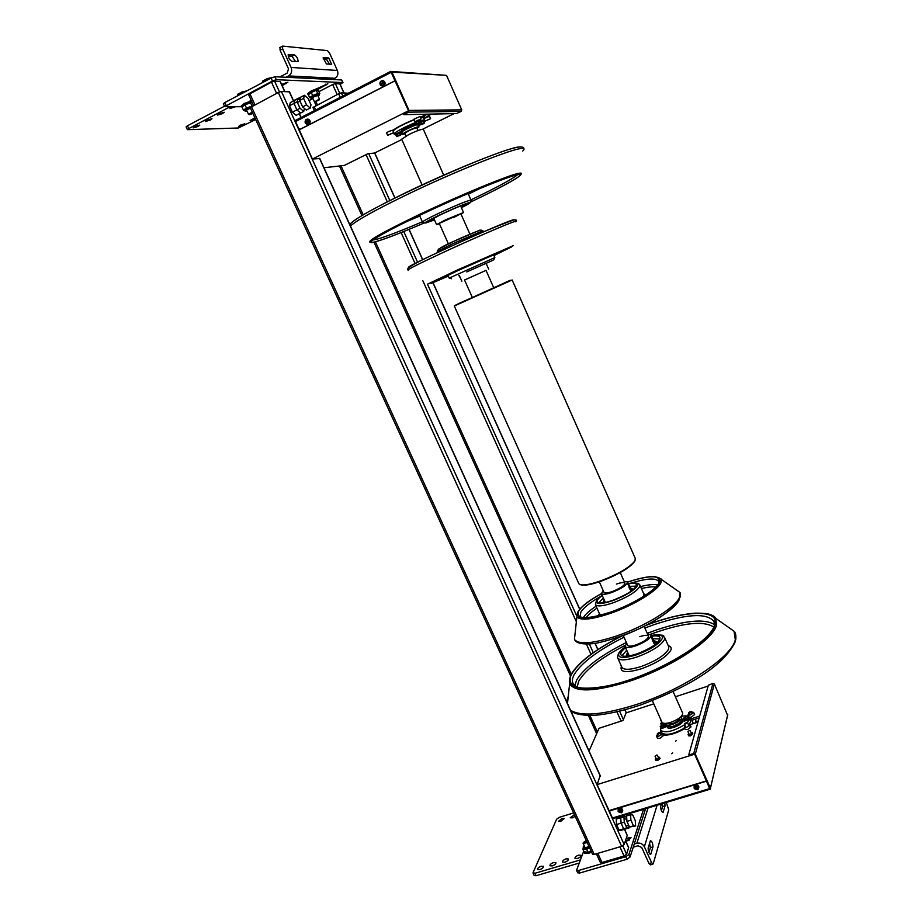 <?xml version="1.0" encoding="UTF-8"?>
<svg xmlns="http://www.w3.org/2000/svg" width="922" height="922" viewBox="0 0 922 922"><rect width="100%" height="100%" fill="white"/><g stroke="black" fill="none" stroke-linecap="round" stroke-linejoin="round"><path stroke-width="1.38" d="M311.002 104.866L310.23 108.058L306.542 104.866L303.638 98.435L304.433 95.266L308.121 98.493L311.002 104.866M304.433 95.266L300.526 97.294L299.708 100.475L302.623 106.894L306.323 110.075L310.23 108.058M302.623 106.894L306.542 104.866M299.708 100.475L303.638 98.435M635.246 820.511L635.638 825.962L633.483 825.835L630.936 820.2L630.556 814.737L632.711 814.91L635.246 820.511M630.556 814.737L626.568 815.935L626.937 821.398L629.496 827.034L635.638 825.962M629.496 827.034L633.483 825.835M626.937 821.398L630.936 820.2M672.645 752.951L671.642 753.712L672.645 752.951M676.483 740.481L675.503 741.219L676.483 740.481M655.035 756.098L656.925 754.98M687.904 731.503L689.771 730.431M577.656 872.788L579.708 873.019L626.937 859.269L630.072 857.022L645.584 808.709M625.808 841.187L629.069 840.219M643.533 809.332L628.908 854.464L625.773 856.711L578.543 870.506L576.527 870.333L583.718 851.144M625.508 840.518L628.666 847.456L626.591 854.221L624.09 856.008L601.974 862.473L600.28 862.277M625.888 841.36L631.074 837.741L626.28 838.225M342.984 82.623L341.624 79.949L274.952 76.745L271.091 78.07L224.864 102.538L223.343 103.76L224.668 106.652L272.439 81.009L276.289 79.684L342.8 82.565L340.195 84.455M241.691 106.745L224.668 106.652M318.954 91.635L332.658 84.524L335.354 83.568L339.849 83.971M253.55 105.477L248.571 94.597L271.483 82.15L274.56 81.09L280.15 81.609M312.95 98.573L309.066 100.579M302.358 96.337L293.496 100.694M298.74 99.357L300.192 98.596M251.222 100.383L249.332 101.374M282.178 85.711L287.906 82.196L281.59 84.398M318.113 89.284L327.852 83.764L315.359 89.33M623.917 816.731L620.748 817.699L621.094 823.162L620.748 817.699L616.207 819.07L616.541 824.522L619.088 830.146L623.652 828.774L621.094 823.15L623.652 828.774L625.842 828.901L623.652 828.774L626.833 827.829L624.275 822.194L623.917 816.731L626.107 816.904L626.73 818.275M616.541 824.522L624.275 822.194M628.85 825.628L629.011 827.944L626.833 827.829M619.088 830.146L621.301 830.249L629.011 827.944M297.921 98.642L294.81 100.268L293.98 103.448L296.884 109.856L293.98 103.448L294.81 100.268L290.349 102.584L289.496 105.776L292.412 112.173L296.146 115.331L300.607 113.026L296.884 109.856L300.607 113.026L303.718 111.424L300.019 108.243L297.103 101.823L297.921 98.642L299.765 100.244M292.412 112.173L300.019 108.243M289.496 105.776L297.103 101.823M304.456 108.462L303.718 111.424M618.109 809.643L619.492 808.179C621.935 808.087 622.984 809.159 622.65 811.383M618.305 811.614L622.638 810.3L618.731 811.775L618.086 811.187M622.338 809.723L619.354 808.571L618.005 811.13L622.35 809.689L622.638 810.3L621.278 812.812L618.397 811.809M694.093 786.662L695.568 785.014C698.542 785.129 699.475 786.408 698.369 788.84M694.335 788.529L698.83 787.169L694.819 788.679L694.105 788.068M698.542 786.57L695.465 785.406L694.047 788.01L698.542 786.535L698.83 787.169M382.492 80.663L383.736 80.94C385.592 82.588 385.603 84.225 383.771 85.827L382.48 86.069M380.313 84.778L380.337 83.833L384.451 81.862L384.774 82.577L380.279 84.836L381.328 85.792L383.46 85.815L384.739 82.577M380.025 84.133L384.451 81.862M307.418 119.111L308.64 119.284C310.633 120.84 310.726 122.465 308.916 124.124L307.038 124.182M305.505 123.11L305.147 122.453L309.492 120.298L309.804 121.001L305.47 123.168L306.692 124.193L308.57 124.136L309.769 121.001M305.24 122.476L309.492 120.298M688.965 754.772L690.059 755.245L688.861 754.542L708.35 685.265L712.948 683.386L693.713 753.505L695.292 754.219L714.366 684.009L712.948 683.386M727.619 715.426L714.366 684.009M689.817 754.715L693.713 753.505M690.059 755.245L694.497 753.862L706.459 781.164L609.661 810.911M710.044 788.817L706.529 780.888L709.79 789.232M727.758 714.446L710.217 789.197L706.459 781.164M710.366 788.114L695.292 754.219M709.744 788.564L612.45 817.998L609.638 811.821L610.237 810.461M612.45 817.998L613.13 818.459M610.341 810.184L706.529 780.888M383.322 81.885L383.667 82.139C381.685 80.767 380.579 81.332 380.337 83.833M299.95 129.311L298.693 128.573L295.501 121.566L391.205 72.354L408.723 111.297L404.343 113.498L403.871 114.547M390.571 71.467L295.455 120.39L295.501 121.566M300.261 129.207L394.95 80.767M461.196 111.401L456.448 113.602L403.905 114.639L408.446 112.173L461.196 111.401L461.715 109.856L409.011 110.421L408.446 112.173M300.503 129.195L395.146 80.779L390.951 71.328L391.954 72.089L409.011 110.421M391.954 72.089L445.914 75.327M446.767 75.892L461.715 109.856M390.536 71.467L391.205 72.354M289.312 91.877L281.383 91.416L278.306 92.488L250.185 107.586M624.597 829.27L627.225 835.401L624.159 844.54L621.647 846.327L594.229 854.417L592.546 854.233M347.767 93.191L341.37 92.834L338.662 93.802L313.077 107.425M657.478 738.28L659.933 738.361L663.252 735.721L662.284 733.578M660.578 733.301L662.261 733.509L658.942 736.148L656.522 736.125L657.455 734.684M689.483 717.351L691.396 717.074L694.623 714.538L693.678 712.418M691.996 712.141L693.655 712.36L690.428 714.884L687.962 714.884L688.895 713.478M685.196 729.417L687.731 729.509L691.027 726.893L690.071 724.727M688.342 724.438L690.036 724.669L686.74 727.274L684.239 727.251L685.184 725.798M664.024 723.332L660.763 723.666L661.696 722.26M402.211 133.079L401.139 133.609M400.909 133.114L402.015 132.803L401.047 133.413M393.717 132.607L392.622 130.163L388.508 131.581L386.537 132.883L387.643 135.35L393.717 132.63L387.643 135.35M390.213 134.013L392.023 133.39L390.213 134.013M430.574 118.673L424.593 121.381L430.574 118.673L429.502 116.241L423.82 118.604M427.151 120.044L428.903 119.422L427.151 120.044M421.135 118.961L415.015 121.716L421.135 118.961L420.029 116.472L413.92 119.261M417.62 120.356L419.418 119.733L417.62 120.356M655.784 760.466L657.593 760.558L660.048 758.564L659.518 757.365M658.216 757.135L659.495 757.308L657.04 759.302L655.254 759.267L655.945 758.149M688.1 734.604L688.642 735.837L690.463 735.86L692.837 733.97L692.307 732.783L689.921 734.638L688.1 734.604L688.803 733.532M691.039 732.564L692.284 732.736M295.351 121.162L312.397 159.022L408.492 110.778M319.796 158.572L312.397 159.022M401.819 139.522L374.482 153.064L367.959 153.697L344.275 165.441L323.968 167.758M454.062 113.648L422.633 129.218M423.728 118.385L431.266 114.098M414.07 119.583C404.412 123.513 397.301 127.132 392.749 130.463M426.656 114.19L420.397 117.313M427.013 114.178L422.161 117.371M424.662 117.382L423.924 115.723M393.602 130.325L392.772 130.498M666.525 735.111L667.321 734.857M600.199 775.575L597.11 784.599L612.485 818.068M653.767 703.843L626.084 712.902L623.018 720.485L599.012 728.299L589.054 751.061M597.11 784.599L694.646 754.184M697.977 722.133L690.036 724.669M684.804 728.53C676.218 733.497 668.923 735.641 662.895 734.938M660.267 732.702L660.774 730.604M689.748 717.927L691.419 718.734L699.683 716.083M708.131 686.049L675.4 696.767M691.419 718.734L692.076 720.232L699.153 717.961M660.993 733.232L661.443 732.091M690.405 719.425L692.076 720.232M661.927 722.11L662.019 722.318C663.125 723.735 666.053 723.735 670.801 722.318C678.869 719.218 682.81 716.129 682.637 713.052L673.095 691.569M475.026 296.273L510.385 280.219L475.026 296.273M443.736 175.203L423.394 129.391C421.93 128.919 417.078 130.624 408.849 134.52L401.692 139.234M599.185 581.575L604.037 592.454C604.947 593.411 607.759 593.077 612.485 591.463C620.587 588.19 624.736 585.401 624.909 583.084C623.975 582.128 621.14 582.462 616.415 584.087M603.184 590.553L601.444 593.641C602.562 594.828 606.077 594.425 611.978 592.408C622.131 588.305 627.306 584.813 627.525 581.92L624.125 581.321M633.23 589.607L630.809 589.296M633.426 589.446L630.717 588.017M604.083 599.554L602.988 602.861M604.648 600.821L603.253 602.827M628.412 583.926C632.895 583.015 635.569 583.177 636.445 584.398C636.168 588.801 628.401 594.068 613.153 600.21C604.29 603.207 599.023 603.795 597.341 601.974C596.661 600.545 598.297 598.366 602.25 595.462M598.574 602.792L603.38 597.986M630.06 586.346L636.341 586.138M629.3 585.597L628.827 585.562C628.954 587.867 629.565 589.239 630.648 589.677L630.671 589.619M629.207 585.735L630.798 589.319L629.207 585.735M630.418 588.132L629.738 586.599L630.118 588.248M478.357 273.834L464.527 279.977L472.341 297.472M486.009 270.377L464.55 280.023M466.763 271.932L493.12 260.223L466.763 271.932M460.493 278.156L459.018 275.459M458.856 275.528L460.527 278.214M623.26 635.512L627.675 645.388C628.654 646.529 631.512 646.334 636.249 644.801C644.34 641.597 648.408 638.681 648.431 636.053C647.417 634.901 644.547 635.108 639.799 636.653M626.672 643.153L625.081 646.564C626.303 647.993 629.876 647.751 635.8 645.838C645.919 641.827 651.001 638.185 651.036 634.901L647.521 633.99M652.027 638.981L652.43 638.635C652.557 641.009 653.145 642.369 654.194 642.784L654.263 642.53M652.35 639.28L652.465 639.972M653.398 641.712L653.468 642.427M655.231 644.513L654.366 642.392M656.937 642.588L654.401 641.896M656.798 643.222L656.764 641.758L654.136 640.652M627.548 652.073L626.361 655.427L627.317 656.187M628.101 653.329L626.753 655.853M651.647 636.272C656.222 635.523 658.988 635.88 659.968 637.321C659.956 642.311 652.315 647.832 637.056 653.848C628.159 656.706 622.788 657.04 620.944 654.862C620.149 653.179 621.705 650.805 625.6 647.728M621.947 655.738L626.718 650.229M653.041 638.739L660.083 638.981M652.88 638.681L652.05 638.773M652.776 638.842L654.355 642.404L652.776 638.842M653.975 641.216L653.306 639.684L653.663 641.32M453.37 217.684L460.85 213.72L439.275 223.412L448.403 243.869M461.012 214.1L463.547 212.509L445.856 219.701L436.579 224.622L439.46 223.827M433.905 219.897L427.22 221.925L441.108 214.457C456.609 207.323 465.506 203.739 467.8 203.693L461.346 207.542M660.682 728.299L660.671 730.385C665.419 733.324 673.417 731.423 684.689 724.68M687.386 722.433L689.633 719.183L689.518 717.42C688.504 715.887 685.795 715.507 681.416 716.279M661.662 732.587L661.789 732.875C665.984 735.791 673.579 734.177 684.585 728.034L682.649 729.809M689.08 724.346L690.739 721.684L689.656 717.719M665.142 723.39L664.14 724.173M423.878 121.497L424.627 120.425L423.797 120.137C419.095 119.929 392.91 132.295 394.19 134.105L395.296 134.382M424.581 120.321L423.394 117.647L420.559 117.67M414.151 119.779C402.891 124.378 395.838 128.135 393.014 131.028M400.816 132.895L401.946 132.491M418.231 125.115L419.337 124.493M541.26 866.196L543.519 866.369C543.577 867.544 542.332 868.628 539.773 869.607L537.526 869.434C537.457 868.259 538.702 867.176 541.26 866.196M561.982 818.448L564.16 818.54L560.68 821.444L558.513 821.341L561.982 818.448M553.649 862.531L555.943 862.704C556.012 863.879 554.779 864.951 552.22 865.931L549.927 865.758C549.858 864.582 551.102 863.511 553.649 862.531M575.178 816.35L572.401 817.86L570.211 817.756L574.418 814.691M566.12 858.843L568.459 859.016C568.54 860.191 567.295 861.263 564.748 862.243L562.42 862.058C562.339 860.883 563.584 859.811 566.12 858.843M578.67 855.12L581.044 855.305C581.125 856.48 579.892 857.552 577.345 858.52L574.982 858.336C574.902 857.16 576.135 856.089 578.67 855.12M534.161 875.52L536.062 875.727L534.921 873.284L533.077 872.581L556.611 819.232L559.47 817.284L573.611 812.939M666.318 802.44L668.738 809.873L653.202 863.856L651.647 862.808L649.03 863.568L650.471 864.859L652.695 864.214M534.921 873.284L580.341 859.915M634.244 844.033L636.848 843.261C640.168 842.639 642.669 843.791 644.363 846.753L651.647 862.808M628.251 840.61L628.862 840.334M536.062 875.727L579.12 863.073M633.23 847.168L637.989 845.774L641.747 847.514L649.03 863.568M648.927 852.527L650.379 847.652L649.607 843.181M661.397 810.668L662.618 806.566L662.319 803.65M650.874 853.979L650.748 854.268C649.134 853.795 648.27 851.709 648.154 847.998L650.402 840.703C651.981 841.164 652.834 843.238 652.96 846.903L650.874 853.979L650.01 854.233M664.762 802.912L665.062 805.828L663.091 812.386C661.616 811.867 660.797 809.896 660.648 806.473L661.42 803.926M240.308 125.138L244.803 123.767L238.637 126.418L240.308 125.138M194.876 126.556L199.809 125.104L198.103 126.452L193.171 127.904L194.876 126.556M255.279 118.696L250.104 120.448L254.91 117.878M207.047 120.148L211.968 118.696L210.228 120.067L205.318 121.508L207.047 120.148M219.298 113.683L224.196 112.254L222.433 113.648L217.534 115.077L219.298 113.683M235.456 106.756L229.832 108.6L232.494 106.756M187.489 125.761L186.083 126.879L187.373 129.679L188.791 128.561L187.489 125.761L224.472 106.214M255.671 119.549L238.36 127.985L187.373 129.679M332.588 79.523L334.974 78.278C337.729 76.445 338.524 73.841 337.36 70.464L291.075 67.433C292.355 71.109 291.513 73.944 288.563 75.927L286.004 77.275M230.097 106.768L188.791 128.561M291.075 67.433L282.662 48.889L282.558 46.1L327.46 50.618L329.696 53.395L337.36 70.464M279.792 76.975L287.249 73.045L288.505 68.793L280.092 50.261L282.662 48.889M280 47.471L280.092 50.261M329.627 64.217L326.353 59.192L323.138 58.927M295.593 61.624L292.032 56.288L288.16 55.965M328.762 57.936L331.655 64.367L326.446 63.975L323.138 57.694L328.762 57.936L326.353 59.192M291.778 61.336C289.496 59.769 288.298 57.556 288.183 54.698L294.567 54.94C296.815 56.519 297.99 58.708 298.106 61.52L291.778 61.336M697.424 721.177L696.341 722.479L695.349 722.076M696.525 721.177L697.401 721.154L696.26 722.11L695.338 722.064L696.525 721.177M689.806 723.459L689.575 724.381M685.438 718.918L683.513 719.056L683.836 717.984L686.083 716.774L688.008 716.636L687.685 717.708L685.438 718.918L686.21 720.67L684.297 720.808L683.513 719.056M688.008 716.636L688.469 719.471L686.21 720.67M688.469 719.471L687.685 717.708M422.898 124.021L419.602 125.092L423.717 123.041L424.546 123.018L422.898 124.021M419.602 125.092L418.726 123.145L420.374 122.13L423.682 121.059L424.546 123.018M422.852 121.093L423.717 123.041M420.374 122.13L421.239 124.09M662.077 726.421L660.198 726.548L662.803 724.266L664.681 724.139L664.324 725.222L662.077 726.421L662.86 728.161L660.982 728.288L660.198 726.548M664.681 724.139L665.108 726.962L662.86 728.161M665.108 726.962L664.324 725.222M399.906 135.442L396.575 136.537L400.655 134.508L401.508 134.451L399.906 135.442M396.575 136.537L395.711 134.589L397.313 133.609L400.644 132.514L401.508 134.451M399.779 132.572L400.655 134.508M397.313 133.609L398.177 135.546M400.678 132.595L395.803 134.796M400.886 132.319L400.482 131.731L395.227 134.22L395.469 134.773M423.717 121.139L418.83 123.352M423.613 120.448L418.392 122.822M689.149 718.503L689.368 719.264L684.147 721.2M688.699 718.203L689.149 718.757L684.032 720.22M665.811 725.971L666.018 726.755L660.855 728.691M665.373 725.683L665.799 726.259L660.728 727.735M684.331 723.862L687.086 722.341L684.481 723.505L685.714 723.943L687.097 722.364M688.665 712.925L690.013 712.994L691.765 711.623L688.815 712.579L690.278 711.484L691.719 711.577M657.374 733.762L658.55 734.2L659.956 732.621M658.884 732.644L659.945 732.61L658.481 733.831L657.374 733.774L658.884 732.644M583.188 842.892L583.153 843.48L587.21 842.593M586.876 841.867L583.384 842.593L586.254 840.518M319.173 99.933L319.277 99.127L315.393 101.408M319.035 99.899L315.232 101.869L319.035 99.899M252.87 113.441L249.528 114.685L252.57 112.795M252.259 112.127L248.479 114.27L249.297 114.582M246.819 90.921L242.348 91.808L237.738 94.251L237.634 95.784M242.889 92.995L242.348 91.808M238.291 95.439L237.738 94.251M271.909 77.667L267.472 78.497L262.805 80.975L262.597 82.565M268.014 79.695L267.472 78.497M263.346 82.162L262.805 80.975M589.527 847.641L586.669 849.416L582.877 849.312L583.292 847.871M582.877 849.312L584.191 852.182L587.279 852.377L587.982 852.285L586.669 849.416M587.982 852.285L590.967 850.787M319.07 94.171L313.065 95.761C310.818 96.983 310.069 97.674 310.795 97.859L309.665 97.674L312.662 95.554L317.756 93.479L319.807 93.514L319.093 94.205M319.807 93.514L318.424 90.448L315.289 90.69L311.267 92.465L312.662 95.554M311.267 92.465L308.271 94.597L309.665 97.674M316.361 90.391L317.756 93.479M310.622 92.776L312.224 91.935M315.289 90.69L316.719 90.287M244.722 110.456L243.466 110.225L246.462 108.012L252.663 105.938M252.132 102.388L244.952 104.728L246.462 108.012M244.952 104.728L241.967 106.952L243.466 110.225M250.438 102.503L251.937 105.788M244.295 105.05L245.978 104.163M249.286 102.815L250.865 102.377M583.903 851.559L588.017 852.447L591.106 851.087M584.41 853.023L588.467 853.438L591.555 852.078M307.648 93.664L310.691 91.29C314.69 89.365 317.133 88.616 318.009 89.054L318.47 90.068M308.386 94.851L311.175 92.35C315.174 90.425 317.617 89.676 318.493 90.114L318.378 90.437M251.971 102.019L244.849 104.601L242.071 107.183M251.452 100.878L244.33 103.471L241.31 105.926M415.73 125.173L416.421 124.712M416.871 127.928L416.537 127.824C411.489 129.276 407.616 131.108 404.919 133.31L404.931 133.344M417.147 128.561L418.588 126.798C416.029 126.74 402.096 133.321 402.741 134.278L405.219 133.967M419.026 126.902L417.666 124.747C415.107 124.666 401.174 131.247 401.831 132.226L401.854 132.284M416.318 125L417.159 123.606C414.6 123.513 400.655 130.106 401.324 131.085L402.384 131.166M417.562 123.663L417.101 123.467C414.543 123.375 400.597 129.967 401.254 130.947L401.312 131.039M415.822 125.138L416.444 124.735M668.024 723.297L668.07 723.413C671.988 724.369 675.768 722.906 679.445 719.022L679.41 718.319M665.972 723.355L666.018 724.346C667.113 727.285 680.759 722.018 681.519 718.353L680.828 716.855M666.767 726.04L672.426 726.513L679.214 723.459L682.349 720.197L681.542 717.558M667.182 726.559L667.298 727.216C668.404 730.166 682.049 724.911 682.799 721.223L682.407 719.898M667.286 727.193L667.355 727.343C668.462 730.293 682.096 725.038 682.856 721.35L682.81 720.405M672.138 733.543L675.745 732.944M681.393 730.478L684.262 728.242M671.712 733.647L674.397 733.416M631.051 591.256L630.406 589.792M628.573 585.666L627.433 583.096M654.827 644.824L653.963 642.865M653.952 642.841L653.421 641.631M653.145 641.032L652.35 639.234M652.142 638.773L651.013 636.226M630.072 857.022L628.908 854.464M625.773 856.711L626.937 859.269M579.708 873.019L578.543 870.506M601.974 862.473L597.802 853.357M624.09 856.008L619.907 846.834M628.677 847.848L625.439 840.726M626.591 854.221L622.776 845.843M628.539 837.545L629.611 839.896M271.091 78.07L272.439 81.009M276.289 79.684L274.952 76.745M226.201 105.442L224.864 102.538M341.624 79.949L342.8 82.565M316.004 101.708L317.387 104.774M332.658 84.524L337.175 94.563M335.354 83.568L339.734 93.306M339.757 83.752L343.871 92.903M249.827 93.595L254.933 104.751M271.483 82.15L276.6 93.376M274.56 81.09L279.504 91.935M280.011 81.32L284.644 91.497M285.97 83.718L285.451 82.565M325.973 85.193L325.524 84.19M621.981 810.784C621.659 812.789 620.575 813.123 618.731 811.775M618.455 811.153C618.777 809.147 619.849 808.825 621.693 810.173M694.416 788.713L697.389 789.739L698.818 787.204M698.184 787.653C697.827 789.705 696.698 790.039 694.819 788.679M694.531 788.045C694.9 785.993 696.018 785.648 697.908 787.019M384.428 81.862L383.437 80.929L381.27 80.894L379.979 84.063M383.978 82.853C383.736 85.366 382.63 85.93 380.659 84.559M309.458 120.298L308.294 119.284L306.392 119.341L305.182 122.407M309.008 121.278C308.801 123.721 307.741 124.263 305.816 122.914M305.493 122.211C305.701 119.768 306.761 119.226 308.686 120.575M404.608 114.098L404.343 113.498M627.225 835.401L624.459 829.316M619.365 818.114L618.777 816.823M600.418 776.416L319.519 158.342M300.987 117.567L299.247 113.729M293.45 100.971L289.185 91.601M624.159 844.54L281.383 91.416M621.647 846.327L278.306 92.488M594.229 854.417L251.429 106.583M626.234 712.856L624.886 709.848M597.813 649.595L595.047 643.441M579.708 609.315L432.948 282.743M422.622 259.762L408.965 229.382M394.881 198.046L374.643 152.994M623.376 719.609L619.596 711.219M593.261 652.695L589.4 644.098M576.55 615.55L427.462 284.183M417.597 262.274L403.755 231.514M389.845 200.581L368.708 153.617M342.811 96.049L341.37 92.834M621.082 721.108L616.922 711.853M591.014 654.309L586.473 644.213M576.365 621.774L422.795 280.657M415.096 263.577L401.139 232.563M387.309 201.86L366.057 154.642M340.264 97.352L338.662 93.802M597.398 731.987L589.93 715.495M571.202 674.155L375.404 241.795M363.245 214.941L340.99 165.81M315.716 109.995L314.114 106.468M512.159 279.988L454.292 306C456.275 304.179 471.142 298.255 482.655 292.896L512.159 279.988L635.223 558.294L635.039 560.611C630.291 567.053 619.054 573.738 601.351 580.664C588.616 585.067 581.102 586.058 578.797 583.649L578.636 583.28M454.292 306L578.889 583.799M634.739 561.325C630.072 567.652 619.054 574.21 601.686 580.998C591.002 584.744 583.937 585.977 580.48 584.698M676.61 590.057L679.537 592.154L679.675 596.857C676.518 606.803 646.045 625.98 616.991 635.846C592.858 643.717 578.67 644.904 574.441 639.384L575.04 633.91M655.069 576.676L661.086 578.924L661.016 582.566C658.147 590.287 633.817 605.281 610.802 613.245C591.647 619.642 580.353 620.817 576.907 616.76L577.518 612.312M578.106 611.401L579.039 610.18M680.056 597.272C680.574 594.091 680.401 592.385 679.537 592.154L659.887 578.405C659 578.382 661.339 577.967 653.767 576.573C647.359 576.561 638.623 578.382 627.582 582.047C650.241 574.729 660.913 574.821 659.587 582.324C656.764 589.838 633.114 604.406 610.733 612.15C586.046 620.022 575.247 619.734 578.336 611.286C581.632 606.134 589.319 600.234 601.409 593.595C589.319 600.234 581.609 606.134 578.29 611.309L576.907 616.76L574.441 639.384L575.616 641.332L577.771 642.576C581.609 644.109 587.579 644.363 595.67 643.337C623.606 637.644 666.295 619.791 679.514 599.15M629.092 585.458L627.605 582.105C650.056 574.89 660.625 574.994 659.299 582.427C656.487 589.884 633.011 604.348 610.79 612.035C586.277 619.849 575.558 619.572 578.624 611.182C581.874 606.088 589.481 600.245 601.444 593.664L605.374 602.458M580.192 616.127L580.825 612.162C583.522 607.805 589.757 602.769 599.554 597.064M631.432 583.004C646.472 578.405 655.496 577.794 658.504 581.194L658.804 583.315M581.413 617.406L580.307 616.334L580.699 617.21M583.338 617.682C585.297 614.363 589.55 610.525 596.096 606.18M601.063 615.101L599.507 613.81M598.562 615.746L599.323 613.395M639.891 585.101L643.936 594.241L643.856 596.246M628.262 583.591C636.802 583.13 640.168 583.177 638.347 583.73L639.741 584.779L639.638 586.761C635.961 592.051 627.202 597.375 613.349 602.723C603.311 606.123 597.341 606.78 595.428 604.694L599.657 614.133L599.519 615.516M628.262 583.603C635.419 582.105 638.462 582.831 637.379 585.781C633.956 590.679 625.808 595.624 612.946 600.591C600.671 604.567 595.197 604.498 596.522 600.383L602.112 595.139L596.488 600.395L595.428 604.694M679.376 599.196C676.275 608.981 646.495 627.744 618.097 637.367M643.752 593.826L646.011 594.84M586.115 617.74C588.121 614.882 591.74 611.678 596.96 608.128M641.412 588.536C647.578 587.072 652.407 586.553 655.899 586.991M640.548 586.576C648.201 584.675 653.928 584.122 657.732 584.905M408.331 270.1C406.268 270.088 418.553 263.888 445.188 251.522C473.908 238.256 507.792 223.654 514.649 221.534C516.712 220.865 517.081 220.969 515.767 221.822M427.578 284.149L457.462 269.95L513.439 245.563M511.675 246.877L493.95 255.578L511.387 247.015L458.234 270.469L431.266 283.423L448.299 276.104L430.989 283.55L458.142 270.515L511.675 246.877M451.503 278.721L449.187 278.098L494.837 257.584L493.547 254.656M482.079 231.088L483.036 230.926L481.019 230.097C479.647 230.004 464.02 236.516 454.765 240.907C443.021 245.909 437.189 249.436 437.282 251.487L453.14 243.535L482.079 231.088M437.293 251.533L437.743 252.524M512.932 219.874L514.349 219.816M408.515 267.564C406.683 267.415 418.715 261.318 444.611 249.274C472.686 236.286 505.844 222.029 512.597 219.989M438.572 249.124L452.898 241.714L479.797 230.166M728.68 627.398L734.039 631.236L735.295 639.511C732.368 656.764 683.525 689.483 635.857 704.696C602.965 714.919 581.183 716.763 570.511 710.24M705.053 613.464C710.309 614.075 713.87 615.631 715.737 618.12L716.532 625.128C713.351 639.81 670.709 667.77 629.438 681.231C595.255 691.834 575.316 692.687 569.623 683.79L570.81 674.869M571.248 674.074L573.104 671.251M646.207 625.266C685.311 610.007 720.451 608.647 715.092 624.886C711.899 639.326 669.948 666.813 629.346 680.067C588.42 694.024 562.201 689.887 571.617 673.878C578.855 661.996 595.324 649.48 621.059 636.33M645.561 625.6C684.746 610.191 720.174 608.716 714.792 624.978C711.611 639.372 669.821 666.744 629.403 679.94C588.651 693.84 562.524 689.725 571.894 673.775C579.189 661.823 595.796 649.261 621.739 636.076M573.23 683.801C571.905 681.381 572.193 678.362 574.072 674.754C581.344 662.803 597.986 650.275 624.021 637.206M644.87 628.032L653.928 624.69C686.06 614.04 705.918 612.773 713.49 620.875L714.746 623.768M576.262 686.717L573.277 683.894L573.933 685.334M574.902 685.784L576.538 680.206C583.753 668.15 600.372 655.577 626.372 642.484M647.221 633.322L656.28 629.991C685.311 620.322 704.662 618.501 714.319 624.54M577.137 687.051L578.716 681.185C585.378 669.845 600.81 657.928 625.024 645.423M664.67 637.551L668.646 646.518L668.681 648.927C665.108 655.139 655.98 660.982 641.309 666.468C630.66 669.845 624.217 670.179 621.993 667.482L621.808 667.09M668.289 645.723C670.79 646.38 671.665 647.786 670.928 649.918C667.136 656.556 657.409 662.803 641.735 668.669C626.718 673.141 619.884 672.507 621.221 666.779L621.451 666.295M651.278 635.442C669.971 634.129 661.12 636.837 664.497 637.16L664.508 639.522C660.89 645.631 651.75 651.451 637.067 656.971C626.43 660.371 619.999 660.763 617.798 658.135L621.993 667.482L621.359 668.243L621.543 666.502M651.289 635.465C659.564 633.875 663.218 634.901 662.261 638.531C658.861 644.224 650.333 649.641 636.653 654.781C623.549 658.769 617.59 658.308 618.777 653.421L625.243 646.921C621.474 649.653 619.25 651.866 618.558 653.514C617.544 655.934 617.291 657.478 617.798 658.135M650.321 634.301C682.315 622.765 703.463 620.356 713.778 627.075M566.604 701.654L568.263 696.225M520.008 146.886L521.241 146.978M350.464 226.051C356.065 220.669 374.977 210.158 407.213 194.519C454.154 171.849 510.5 149.26 521.091 148.534C524.341 148.154 524.872 149.007 522.693 151.058M370.321 242.336C366.149 241.518 382.791 232.102 420.259 214.088C460.954 194.726 509.532 174.754 518.89 173.313C521.61 172.806 522.186 173.267 520.596 174.696M424.062 223.032C401.508 232.69 385.454 238.902 375.899 241.656C360.571 246.105 380.36 233.9 420.985 214.711C461.023 195.683 508.794 176.01 518.049 174.558C528.732 172.368 505.198 185.702 470.497 202.079M424.028 223.032C401.612 232.621 385.661 238.786 376.176 241.529C360.917 245.955 380.636 233.796 421.089 214.688C460.954 195.729 508.529 176.148 517.749 174.696C528.387 172.518 505.026 185.76 470.531 202.045M517.415 174.823C512.471 179.052 496.97 187.397 470.9 199.878M422.357 221.787C401.082 230.846 385.938 236.654 376.937 239.224L372.961 239.997M479.959 188.503L468.364 194.139M422.518 222.144L422.483 222.075C423.106 221.073 428.638 218.076 439.079 213.109C453.855 206.24 464.158 201.964 469.99 200.247L471.061 200.247L470.082 202.517M433.974 220.058L426.079 222.917C422.829 223.516 427.589 220.761 440.347 214.642C454.12 208.257 463.72 204.258 469.171 202.633C471.626 202.16 469.033 203.854 461.415 207.704M419.798 216.071L407.939 221.015M523.903 148.834C524.111 147.566 522.901 146.955 520.262 146.99C501.222 146.771 353.483 214.204 349.864 224.738C352.089 220.439 371.013 209.617 406.66 192.237C452.909 169.855 508.483 147.635 519.005 146.967M350.879 225.636L350.187 225.452M648.085 807.96L636.848 843.261M652.96 846.903L650.379 847.652M665.062 805.828L662.618 806.566M663.206 812.144L662.469 812.363M644.363 846.753L657.086 805.24M288.563 75.927L334.974 78.278M294.567 54.94L292.032 56.288M588.928 846.35L586.357 847.537C584.087 848.09 583.096 847.767 583.361 846.557L584.099 845.532L583.211 847.698L586.415 847.917L589.089 846.707M589.342 847.26L586.669 848.471L583.43 848.148M583.326 847.94C583.234 849.127 584.375 849.416 586.738 848.816L589.492 847.572M583.223 846.88L583.361 848.01M319.369 94.816L313.526 96.614L311.071 98.504L310.795 97.882L313.261 96.026L318.758 94.079L319 95.6M316.073 105.454L312.938 98.55L311.774 98.758C311.025 98.631 311.682 98.009 313.757 96.891L318.908 95.058L318.148 96.234M247.05 111.159L245.851 111.366C244.929 111.251 245.54 110.605 247.695 109.418L250.461 108.185M250.311 107.851L244.998 111.032L244.71 110.41L250.819 106.929M244.998 111.032L245.644 111.366M252.202 106.18L246.923 108.231C244.676 109.464 243.927 110.191 244.699 110.398M412.537 126.314L406.625 128.999M416.41 124.977L407.351 127.974L403.052 131.039M670.294 726.939L673.913 726.271L680.586 722.433M300.03 101.19L297.426 102.538M628.735 825.351L626.073 826.147M626.753 818.575L624.09 819.37M656.533 759.44L655.046 756.144M658.792 758.426L657.317 755.141M689.356 734.776L687.916 731.549M691.592 733.808L690.152 730.581M576.527 870.333L577.691 872.846M600.303 862.335L596.384 853.772M339.907 83.821L343.998 92.903M280.23 81.413L284.817 91.497M618.005 811.13L618.777 808.548M618.293 811.752L622.004 812.42M694.047 788.01L694.715 785.498M694.335 788.656L698.265 789.244M380.279 84.836L381.328 85.792M379.956 84.109C379.818 81.459 380.982 80.398 383.437 80.929L383.736 80.94M305.47 123.168L306.692 124.193M305.147 122.453C304.94 120.01 305.989 118.961 308.294 119.284L308.64 119.284M727.573 715.507L710.413 788.218M613.084 818.54L709.94 789.255M403.836 114.605L403.571 114.017M391.401 71.467L446.283 75.35M295.305 120.494L390.847 71.328M619.503 818.068L618.916 816.777M600.499 776.232L319.68 158.319M301.125 117.497L299.385 113.66M293.588 100.901L289.404 91.693M592.569 854.279L250.173 107.563M626.338 712.821L624.989 709.825M597.905 649.537L595.151 643.429M579.788 609.223L433.052 282.708M422.725 259.716L409.068 229.336M394.985 197.988L374.735 152.937M596.649 733.716L588.386 715.484M570.384 675.734L373.963 242.152M361.977 215.702L339.457 165.995M314.402 110.663L312.904 107.355M656.522 736.125L657.513 738.338M687.962 714.884L688.722 716.613M684.239 727.251L685.23 729.475M660.763 723.666L661.374 725.026M415.015 121.716L413.909 119.238M655.254 759.267L655.807 760.512M662.019 722.318L652.35 700.651M648.512 636.226L644.121 626.338M624.966 583.223L620.126 572.332M460.839 213.697L469.932 234.165M485.998 270.33L493.777 287.848M416.859 127.893L418.035 130.532M404.919 133.31L406.095 135.949M401.658 139.164L422.115 184.976M631.524 590.933L630.798 589.308M580.307 616.334L578.843 616.08C577.783 618.432 593.676 619.077 615.181 610.41C636.215 602.354 656.326 589.492 659.242 582.45L659.484 579.846L658.504 581.194L659.149 582.646M598.885 615.666L599.346 613.453M643.775 593.883L645.435 594.655L644.017 594.402M486.09 263.289L488.672 269.12M459.248 275.355L461.853 281.187M449.187 278.098L447.896 275.194M493.892 259.52L494.837 257.584M407.87 269.996C404.458 268.198 422.472 259.497 445.499 248.917C470.22 237.231 492.947 227.584 513.669 219.955C516.055 219.69 516.931 220.07 516.285 221.096M483.474 231.918L483.036 230.926M629.15 655.669L625.081 646.564M652.649 638.531L651.128 635.108M735.698 639.972C736.229 635.719 735.675 632.803 734.039 631.236L711.196 615.124C707.739 613.845 705.641 613.095 695.165 613.165C681.346 614.213 665.073 618.224 646.345 625.197M620.909 636.376C595.243 649.514 578.751 662.042 571.444 673.947C567.883 683.156 569.98 681.784 569.623 683.79L567.468 703.555M573.277 683.894L576.204 686.694C580.699 689.333 600.937 688.884 623.549 681.773C665.304 669.222 710.943 640.341 714.481 625.128L714.389 621.128L713.49 620.875M668.404 645.976L669.418 646.645L668.727 646.679M735.318 641.666C722.652 668.277 682.268 689.333 640.583 704.996C622.869 710.85 607.425 714.308 594.241 715.345C586.277 715.553 579.788 714.85 574.775 713.213L570.902 711.127M654.194 642.784L653.525 643.014M460.62 205.917L463.524 212.463M433.663 218.088L436.579 224.622M424.846 222.997L422.483 222.075L419.51 215.437M471.027 200.166L468.088 193.505M661.789 732.875L660.671 730.385M393.602 132.814L394.19 134.105M533.054 873.146L534.184 875.577M282.167 46.331L279.608 47.702M667.401 735.03L667.113 734.408M662.411 723.862L660.867 720.416M689.091 726.121L687.512 722.56M685.933 727.493L684.355 723.931M696.075 721.361L695.142 719.241M692.71 713.766L691.777 711.657M693.39 723.597L691.8 720.013M689.621 715.103L688.676 712.994M661.316 734.961L660.359 732.817M658.204 736.344L657.248 734.2M583.384 842.593L583.096 843.296M585.124 847.791L583.153 843.48M317.71 95.277L319.485 99.184M312.535 97.582L314.298 101.501M246.554 110.075L248.479 114.27M584.467 853.138L584.018 852.147M308.098 94.678L307.625 93.618M241.287 105.869L241.806 106.998M401.831 132.226L402.741 134.278M413.24 126.049L405.887 129.38M666.837 726.19L666.018 724.346"/></g></svg>
